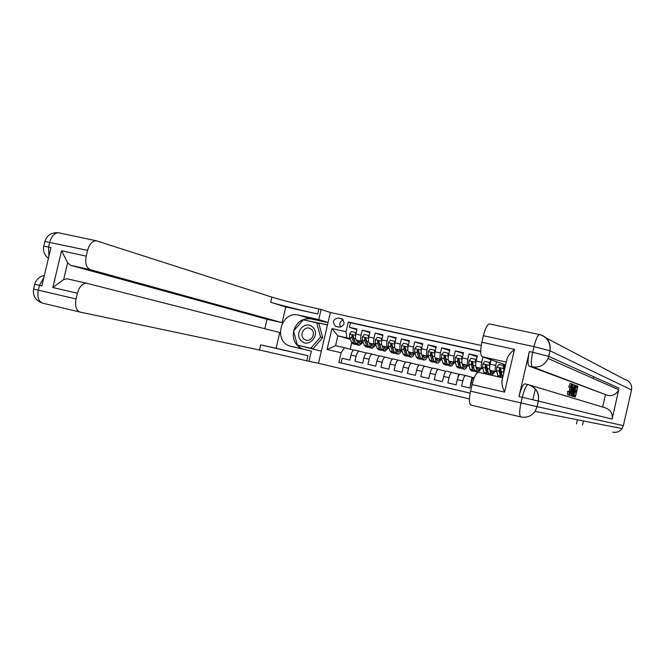 <?xml version="1.0" encoding="UTF-8"?>
<svg xmlns="http://www.w3.org/2000/svg" width="665" height="665" viewBox="0 0 665 665"><rect width="100%" height="100%" fill="white"/><g stroke="black" fill="none" stroke-linecap="round" stroke-linejoin="round"><path stroke-width="1" d="M481.236 345.468L330.38 312.475L318.493 363.298L469.424 398.942M593.645 376.714L593.246 378.46M583.471 420.97L582.54 425.018M576.489 423.954L577.453 419.773M483.114 357.063L491.078 359.865M482.906 368.776L481.834 368.452C481.036 367.836 480.995 365.767 481.709 362.259L476.148 361.012L477.362 355.783L469.049 353.938L477.146 356.714M469.116 365.659L468.035 365.334C467.196 364.711 467.129 362.649 467.844 359.158L462.325 357.92L463.538 352.716L455.301 350.887L463.33 353.597M448.393 355.991L447.745 353.09L448.626 354.861L449.831 349.665L441.66 347.853L449.631 350.513M441.884 359.507L440.779 359.175C439.873 358.543 439.764 356.49 440.463 353.024L435.043 351.81L436.24 346.648L428.135 344.852L436.049 347.454M428.443 356.465L427.329 356.141C426.381 355.501 426.248 353.447 426.947 349.998L421.568 348.793L422.765 343.655L414.727 341.868L422.583 344.42M415.11 353.456L413.987 353.123C413.007 352.475 412.857 350.438 413.539 346.997L408.21 345.8L409.399 340.688L401.436 338.917L409.233 341.419M401.884 350.472L400.754 350.139C399.74 349.482 399.574 347.446 400.247 344.021L394.96 342.832L396.149 337.737L388.252 335.983L395.983 338.443M388.776 347.504L387.637 347.18C386.589 346.515 386.398 344.478 387.072 341.07L381.826 339.898L383.007 334.819L375.176 333.082L382.857 335.493M375.775 344.57L374.628 344.237C373.539 343.572 373.331 341.544 373.996 338.144L368.801 336.98L369.981 331.926L362.217 330.197L361.037 335.243C360.38 338.626 360.605 340.655 361.718 341.328L362.882 341.652M369.831 332.575L362.217 330.197M342.134 358.294L349.815 360.081L342.134 358.294L341.054 362.899L470.138 393.148M354.96 361.278L362.716 363.082L354.96 361.278L356.141 356.232L350.995 355.043L349.815 360.081M367.903 364.287L375.725 366.107L367.903 364.287L369.083 359.225C369.956 355.991 371.004 354.304 372.225 354.162L367.055 352.974C365.817 353.115 364.761 354.802 363.896 358.028L362.716 363.082M380.954 367.329L388.834 369.158L380.954 367.329L382.142 362.242C383.007 358.992 384.038 357.296 385.235 357.138L380.014 355.95C378.809 356.099 377.77 357.795 376.905 361.029L375.725 366.107M394.112 370.388L402.059 372.234L394.112 370.388L395.301 365.285C396.165 362.018 397.18 360.314 398.343 360.147L405.758 362.084M407.379 373.481L415.401 375.343L407.379 373.481L408.576 368.352C409.441 365.077 410.438 363.348 411.569 363.181L419.058 365.143M420.762 376.59L428.85 378.468L420.762 376.59L421.959 371.444C422.824 368.152 423.805 366.415 424.91 366.232L432.458 368.227M434.262 379.732L442.416 381.627L434.262 379.732L435.459 374.561C436.323 371.253 437.287 369.507 438.351 369.316L445.982 371.344M447.869 382.899L456.099 384.811L447.869 382.899L449.075 377.703C449.939 374.387 450.887 372.624 451.917 372.425L459.615 374.478M461.601 386.099L469.897 388.028L461.601 386.099L462.807 380.879C463.671 377.545 464.602 375.767 465.6 375.559L473.364 377.645M491.086 359.848L490.088 364.137C489.374 367.654 489.398 369.723 490.171 370.33L494.577 371.901M496.539 361.752L495.699 365.393C494.976 368.917 494.993 370.979 495.757 371.594L496.821 371.926M476.148 361.012C475.433 364.52 475.483 366.581 476.298 367.196L480.936 368.817M486.63 369.923L487.162 370.089M462.325 357.92C461.618 361.411 461.693 363.464 462.549 364.096L469.232 366.124M473.413 367.263L472.948 367.155M472.857 366.806L473.472 366.989M455.442 362.575L454.353 362.242C453.472 361.61 453.389 359.557 454.095 356.074L448.626 354.852C447.927 358.327 448.019 360.38 448.908 361.012L455.567 363.007M459.848 364.196L459.307 364.071M459.207 363.705L459.764 363.871M435.043 351.81C434.345 355.268 434.461 357.321 435.384 357.961L442.009 359.931M449.947 361.91L450.579 362.101L449.964 361.959M446.265 361.128L445.783 361.02M445.675 360.638L446.173 360.787M421.568 348.793C420.879 352.242 421.02 354.287 421.976 354.927L428.568 356.872M436.556 358.867L437.362 359.108L436.531 358.925L436.797 358.377M432.799 358.086L432.366 357.986M432.25 357.595L432.691 357.728M408.21 345.8C407.529 349.233 407.687 351.278 408.684 351.926L415.234 353.847M424.154 356.132L423.372 355.95M423.406 355.883L424.17 356.108M394.96 342.832C394.287 346.257 394.461 348.294 395.492 348.95L402.017 350.837M411.07 353.173L410.322 352.999M410.355 352.932L411.086 353.14M381.826 339.898C381.161 343.298 381.353 345.334 382.417 346L388.909 347.862M398.086 350.239L397.371 350.073M397.412 349.998L398.111 350.197M368.801 336.98C368.136 340.372 368.352 342.4 369.449 343.074L375.908 344.911L372.242 348.252L370.688 346.648L368.244 346.099L365.708 337.903L364.644 338.518L364.794 340.871L366.714 345.75L368.277 347.354L368.975 347.28M385.21 347.321L384.536 347.172M384.578 347.088L385.243 347.28M336.34 326.515L339.158 327.138C344.495 325.95 345.451 323.207 342.026 318.901L338.335 317.978C332.949 319.233 332.035 322.001 335.592 326.257L336.34 326.515M535.358 388.859L532.84 399.756M480.687 351.253L348.302 322.051L346.041 331.727L346.798 337.837L350.089 338.768M346.798 337.837L337.862 335.817L335.559 345.692L344.487 347.737L341.137 352.741L338.876 362.417L470.13 393.173M341.137 352.741L327.08 349.491L331.968 328.577L346.041 331.727M392.583 359.058L385.309 357.155M379.507 356.049L372.309 354.179M371.851 344.204L372.475 344.387M480.687 351.477L350.43 322.741L349.358 327.346L357.055 329.059L355.883 334.088C355.226 337.463 355.459 339.491 356.59 340.164L363.007 341.985M372.442 344.437L371.801 344.295M366.548 353.073L359.333 351.203C358.069 351.344 357.005 353.015 356.141 356.232M359.416 351.22L354.204 350.031C352.932 350.164 351.86 351.835 350.995 355.043M474.295 377.545L473.862 377.454C472.89 377.67 471.967 379.449 471.103 382.791L469.897 388.028M465.633 375.567L460.113 374.304C459.099 374.511 458.168 376.274 457.304 379.607L456.099 384.811M451.951 372.433L446.481 371.178C445.434 371.378 444.478 373.132 443.613 376.44L442.416 381.627M438.393 369.324L432.965 368.078C431.884 368.269 430.912 370.006 430.047 373.306L428.85 378.476M424.943 366.24L419.557 365.01C418.451 365.185 417.462 366.914 416.589 370.197L415.401 375.343M411.61 363.181L406.265 361.959C405.126 362.134 404.121 363.846 403.248 367.122L402.059 372.242M398.385 360.156L393.09 358.942C391.909 359.1 390.887 360.804 390.023 364.063L388.834 369.158M373.996 338.144L375.176 333.082M387.072 341.07L388.252 335.983M400.247 344.021L401.436 338.917M413.539 346.997L414.727 341.868M426.947 349.998L428.135 344.852M440.463 353.024L441.66 347.853M454.095 356.074L455.301 350.887M467.844 359.158L469.049 353.938M481.709 362.259L482.923 357.022M504.768 364.62L503.762 372.915M359.225 341.344L359.815 341.511M350.322 339.325L337.862 335.817L331.968 328.577M359.773 341.577L359.166 341.436M353.689 350.114L344.487 347.737M351.735 342.708L350.214 349.216M477.162 367.961L477.694 368.086M467.412 365.758L469.249 366.174M453.995 362.733L455.583 363.09M440.695 359.723L442.034 360.023M427.504 356.739L428.601 356.989M414.42 353.788L415.276 353.979M401.444 350.854L402.067 350.995M359.341 341.128L359.981 341.278M359.898 341.394L359.291 341.22M356.914 329.682L349.358 327.346M350.43 322.741L348.302 322.051M341.054 362.899L338.876 362.417M371.968 343.988L372.649 344.138M372.558 344.262L371.918 344.079M385.326 347.163L384.644 346.964M384.703 346.864L385.417 347.022M398.194 350.081L397.479 349.873M397.537 349.765L398.293 349.931M411.17 353.024L410.421 352.807M410.48 352.683L411.269 352.866M424.245 355.991L423.464 355.758M423.53 355.634L424.353 355.825M437.437 358.984L436.622 358.743M436.689 358.61L437.553 358.801M445.076 372.458L445.342 371.319L445.858 371.436M450.612 361.968L449.906 361.752M449.956 361.602L450.853 361.81M457.944 377.412L458.651 374.37L459.507 374.57M463.422 364.644L464.27 364.836M470.438 384.478L472.067 377.446L473.281 377.72M477.104 367.737L477.803 367.895M490.911 370.854L491.443 370.979M335.559 345.692L327.08 349.491M343.356 319.998C339.848 321.386 338.959 323.772 340.688 327.163M355.767 334.62L355.31 332.442L351.469 331.577L349.549 334.038L349.541 337.429L351.552 342.309L353.182 343.921L355.334 344.412M356.432 340.098L357.903 343.755L359.507 345.359L363.115 342.251M357.87 340.53L359.89 343.589L362.392 341.81M355.31 332.442L356.083 333.24M359.266 345.301L357.097 344.811L355.484 343.207L352.841 335.01L351.802 335.634L351.968 337.978L353.963 342.857L355.584 344.47L356.265 344.404M358.601 342.342L359.424 340.97M358.61 340.738L358.186 341.328M355.043 342.118L352.517 335.842L351.802 335.634M358.734 342.633L360.073 341.153M312.858 327.28C305.426 319.275 293.248 333.34 301.178 340.721C308.56 348.801 320.879 334.686 312.858 327.28M311.661 329.582L309.898 328.41C304.412 325.825 299.117 334.628 303.664 338.768L305.626 340.031C311.104 342.367 316.149 333.639 311.661 329.582M316.731 322.824L318.876 323.456L322.666 337.654L312.949 348.784L297.33 345.152L293.606 330.962L303.257 319.815L316.731 322.824L320.53 337.08L310.779 348.269L297.33 345.152M312.949 348.784L310.779 348.269M322.666 337.654L320.53 337.08M80.049 312.06L42.843 303.207C38.612 301.586 37.099 297.238 38.304 290.148L39.443 285.351L41.862 285.917L50.989 247.546L48.57 247.023L49.709 242.235C51.529 236.058 54.497 232.908 58.603 232.792L59.202 232.925M328.053 322.434L318.726 319.591L298.635 315.127C281.195 310.455 272.741 341.212 290.115 346.132L311.345 351.128L308.967 361.295L259.5 349.998L80.257 312.109C76.201 310.522 74.788 306.141 76.026 298.967L77.389 293.232L52.818 287.538L61.571 250.763L67.622 262.825L63.649 279.541L67.024 278.793L86.874 283.29M318.726 319.591L321.104 309.433L318.901 308.951C301.877 305.243 279.932 299.74 271.902 297.13L96.242 240.755C92.277 240.913 89.393 244.13 87.564 250.397L44.888 241.437C47.024 235.078 51.596 232.193 58.603 232.792L96.242 240.755M285.792 306.956L317.72 313.988C300.705 310.256 278.743 304.794 270.697 302.276L285.792 306.956L282.101 322.683L267.022 319.283L264.811 328.701M276.1 348.269L307.953 355.733L260.705 344.852L276.1 348.269L279.79 332.525L86.591 283.24C82.418 283.298 79.351 286.632 77.389 293.232M61.571 250.763L86.209 256.125L87.564 250.397M86.209 256.125C84.962 263.315 86.334 267.837 90.332 269.682L70.756 265.335L67.622 262.825M282.101 322.683L90.332 269.682M328.003 322.65L311.129 318.901C302.442 317.937 296.607 321.951 293.614 330.946C292.259 339.749 295.335 345.792 302.841 349.092L311.345 351.128M318.493 363.298L308.967 361.295M330.372 312.484L321.104 309.433M267.022 319.283L70.756 265.335M68.179 279.059L67.531 278.893M63.649 279.541L52.818 287.538M327.488 324.828L303.406 319.848M297.454 345.177L321.336 351.153M327.463 324.944L305.144 320.239M305.335 320.015L303.689 319.524M299.125 345.576L299.242 346.024M569.082 391.402L569.963 387.629M571.044 389.815L571.476 385.118L570.287 387.703L568.617 386.905L570.196 383.481L571.75 383.821C572.274 384.353 572.133 386.382 571.326 389.906C570.578 393.115 569.872 394.885 569.198 395.218L567.661 394.877L567.636 391.402L569.473 391.486L569.489 393.938L571.044 389.815L569.581 389.482M571.26 395.717L572.723 384.337L572.449 387.911L573.272 388.202L574.543 385.01L571.26 395.717L569.539 394.993M575.4 396.997L574.078 396.589L574.369 395.343L575.425 395.675L576.189 392.358L575.208 392.034L575.499 390.779L576.472 391.111L577.328 387.387L576.239 386.988L576.53 385.742L577.877 386.24L575.4 396.997L572.648 396.232M574.011 395.259L574.693 392.018M575.059 390.688L575.84 387.038M530.038 385.176L604.917 407.712C610.428 409.565 612.822 413.356 612.108 419.1L618.724 389.723C616.447 394.27 612.789 396.165 607.744 395.426L529.116 366.116C527.569 364.661 527.653 359.798 529.365 351.536L518.974 396.531C520.928 388.817 522.865 384.594 524.801 383.871L528.21 384.628M605.416 394.902L602.631 407.03M573.671 396.465L571.277 395.675L572.723 395.999L573.355 390.571C574.078 387.371 574.751 385.634 575.383 385.343L576.164 385.609L573.671 396.465L572.723 395.999M504.585 392.134C502.191 386.806 501.402 382.616 502.225 379.565L506.755 359.973C507.403 356.664 509.972 353.123 514.469 349.358L504.585 392.134L472.075 384.603L470.554 391.145L520.994 402.932L522.291 397.296L518.974 396.531M472.075 384.603C474.02 377.013 476.098 372.899 478.31 372.259L502.64 377.762M520.753 416.93L470.97 405.085C469.041 403.913 468.908 399.274 470.554 391.145M546.239 337.97L624.826 379.474C629.955 381.145 632.191 384.628 631.534 389.939L623.354 425.617L622.024 428.617C619.672 431.676 616.571 432.857 612.739 432.142M505.608 364.91L482.158 356.731C480.313 355.235 480.221 350.413 481.876 342.267L514.469 349.358M529.365 351.536L532.69 352.259L533.987 346.64L483.389 335.725L481.876 342.267M483.389 335.725C485.226 328.535 487.187 324.595 489.29 323.905L489.739 323.988M577.328 387.387L575.898 387.063M575.499 390.779L575.001 390.671M575.208 392.034L574.718 391.918M576.189 392.358L574.751 392.034M574.369 395.343L573.953 395.243M574.078 396.589L572.64 396.265M575.616 386.764L574.61 387.238L573.621 390.688L573.047 394.678L573.696 395.126L575.616 386.764L575.026 386.631M574.502 385.143L575.383 385.343L574.502 385.135M573.355 390.571L572.873 390.463M572.623 395.135L571.518 394.885M572 392.416L572.898 389.441L572.241 389.216L571.734 392.35M574.261 384.902L572.981 384.619M572.723 384.337L572.008 384.179M570.952 395.625L569.489 395.284M572.898 389.441L572.224 389.291M569.132 395.209L569.115 391.735L567.636 391.402M570.287 387.703L568.617 386.905M570.096 387.238L571.75 383.821M368.668 337.596L368.186 335.318L364.312 334.453L362.375 336.922L362.35 340.322L364.279 345.202L365.858 346.806L368.044 347.296M369.266 342.99L370.688 346.648M370.671 343.414L372.624 346.473L375.077 344.678M368.186 335.318L368.975 336.249M371.319 345.093L372.059 343.813M372.001 348.202L369.815 347.704L368.244 346.099M371.261 343.589L370.92 344.079M367.861 345.11L365.351 338.726L364.644 338.518M371.477 345.468L372.733 344.005M381.677 340.596L381.17 338.219L377.263 337.346L375.318 339.823L375.268 343.231L377.113 348.111L378.643 349.707L380.854 350.214M382.209 345.9L383.572 349.574L385.077 351.17L388.651 347.795M383.58 346.332L385.467 349.383L387.861 347.562M381.17 338.219L381.968 339.283M384.844 351.12L382.624 350.613L381.112 349.017L378.684 340.812L377.604 341.428L377.737 343.788L379.565 348.668L381.087 350.264L381.793 350.172M384.137 347.845L384.794 346.681M380.779 348.111L378.285 341.635L377.604 341.428M384.32 348.319L385.509 346.889M394.802 343.622L394.262 341.145L390.322 340.264L388.368 342.749L388.294 346.166L390.056 351.045L391.535 352.641L393.771 353.148M395.268 348.834L396.564 352.525L398.019 354.113C399.125 354.179 400.288 353.04 401.527 350.696M396.598 349.275L398.41 352.317L400.754 350.472M394.262 341.145L395.077 342.35M397.795 354.063L395.55 353.547L394.087 351.96L391.768 343.755L390.671 344.37L390.779 346.731L392.525 351.61L393.996 353.198L394.719 353.09M397.072 350.613L397.637 349.574M393.788 351.12L391.336 344.561L390.671 344.37M397.271 351.187L398.385 349.79M408.027 346.681L407.462 344.096L403.489 343.207L401.519 345.7L401.427 349.125L403.106 354.004L404.528 355.592L406.789 356.108M408.426 351.785L409.673 355.492L411.07 357.08C412.142 357.13 413.289 355.983 414.503 353.63M409.723 352.234L411.46 355.276L413.755 353.414M407.462 344.096L408.293 345.434M410.854 357.03L408.584 356.515L407.171 354.927L404.968 346.723L403.846 347.329L403.929 349.69L405.6 354.57L407.013 356.157L407.753 356.024M410.106 353.381L410.579 352.483M406.905 354.146L404.486 347.521L403.846 347.329M410.338 354.063L411.361 352.708M421.369 349.757L420.779 347.063L416.772 346.174L414.785 348.676L414.669 352.109L416.265 356.989L417.637 358.568L419.923 359.092M421.693 354.753L422.882 358.493L424.228 360.064C425.268 360.114 426.39 358.95 427.587 356.581M422.957 355.218L424.627 358.26L426.863 356.374M420.779 347.063L421.627 348.551M424.021 360.023L421.718 359.499L420.363 357.92L418.277 349.707L417.13 350.314L417.196 352.683L418.775 357.562L420.139 359.142L420.895 358.984M423.256 356.166L423.638 355.418M420.122 357.18L417.753 350.505L417.13 350.314M423.514 356.964L424.453 355.659M434.827 352.857L434.203 350.064L430.164 349.167L428.169 351.677L428.027 355.127L429.532 360.006L430.845 361.569L433.164 362.101M435.076 357.737L436.207 361.519L437.495 363.082C438.501 363.123 439.598 361.951 440.779 359.557M436.307 358.236L437.894 361.27L440.08 359.358M434.203 350.064L435.068 351.694M437.296 363.04L434.968 362.508L433.663 360.937L431.693 352.724L430.529 353.323L430.571 355.7L432.067 360.58L433.372 362.142L434.145 361.968M433.455 360.231L431.128 353.506L430.529 353.323M436.797 359.865L437.653 358.635M447.745 353.09L443.671 352.184L441.66 354.703L441.494 358.161L442.915 363.04L444.17 364.603L446.514 365.135M446.024 361.885L446.356 361.444M448.152 358.477L448.16 358.909M448.567 360.729L449.64 364.561L450.878 366.124C451.851 366.157 452.915 364.969 454.079 362.566M449.764 361.27L451.277 364.304L453.405 362.367M450.679 366.082L448.326 365.542L447.08 363.988L445.234 355.775L444.037 356.357L444.062 358.743L445.467 363.614L446.714 365.176L447.503 364.969M446.888 363.298L444.619 356.54L444.037 356.357M450.188 362.791L450.961 361.627M462.084 359.15L461.402 356.141L457.296 355.226L455.267 357.762L455.076 361.22L456.406 366.099L457.611 367.654L459.981 368.194M459.507 364.811L459.872 364.279M462.283 357.986L462.557 356.93M461.917 360.38L461.884 362.658M462.167 363.722L463.197 367.637L464.37 369.191C465.309 369.216 466.348 368.011 467.495 365.592M463.339 364.337L464.777 367.363L466.847 365.401M461.402 356.141L462.3 358.053M464.178 369.15L461.793 368.61L460.612 367.055L458.892 358.842L457.67 359.424L457.67 361.81L458.983 366.681L460.172 368.235L460.986 367.994M460.413 366.373L458.227 359.599L457.67 359.424M463.705 365.725L464.378 364.644M475.882 362.334L475.176 359.216L471.028 358.294L468.991 360.837L468.775 364.312L470.014 369.183L471.161 370.738L473.563 371.278M473.098 367.753L473.505 367.113M475.891 360.422L476.896 357.778M475.824 362.741L475.716 366.049M475.866 366.673L476.855 370.738L478.044 372.284M502.632 377.787L478.31 372.259L481.019 368.643M477.029 367.421L478.384 370.447L480.396 368.46M475.176 359.216L476.09 361.278M477.794 372.242L475.384 371.693L474.253 370.147L472.674 361.943L471.41 362.508L471.394 364.902L472.607 369.773L473.746 371.319L474.577 371.037M473.995 369.457L471.951 362.683L471.41 362.508M477.329 368.668L477.911 367.695M491.26 375.201L489.548 368.992L489.797 365.509L489.066 362.325L484.885 361.386L482.832 363.946L482.59 367.429L484.378 373.639M486.805 370.696L487.254 369.931M489.631 362.915L491.036 360.048M492.009 375.368L494.66 371.727M490.837 370.538L492.108 373.555L494.062 371.544M489.066 362.325L489.997 364.536M488.642 374.603L486.572 365.077L485.275 365.625L485.234 368.019L486.988 374.229M487.744 374.403L488.285 374.096M487.694 372.558L485.791 365.792L485.275 365.625M491.078 371.61L491.56 370.762M503.87 368.668L503.081 365.451L498.866 364.511L496.797 367.072L496.531 370.571L498.176 376.772M500.629 373.647L501.119 372.733M503.447 365.584L503.92 364.32M503.821 368.651L503.729 373.057M503.081 365.451L504.037 367.82M502.482 377.745L500.595 368.244L499.257 368.767L499.191 371.17L500.812 377.371M501.535 377.537L502.117 377.171M501.743 375.717L500.803 374.445L499.748 368.925L499.257 368.767M495.757 371.594L490.171 370.33M481.834 368.452L476.298 367.196M468.035 365.334L462.549 364.096M454.353 362.242L448.908 361.012M440.779 359.175L435.384 357.961M427.329 356.141L421.976 354.927M413.987 353.123L408.684 351.926M400.754 350.139L395.492 348.95M387.637 347.18L382.417 346M374.628 344.237L369.449 343.074M361.718 341.328L356.59 340.164M472.441 383.107L471.103 382.791M462.807 380.879L457.304 379.607M449.075 377.703L443.613 376.44M435.459 374.561L430.047 373.306M421.959 371.444L416.589 370.197M408.576 368.352L403.248 367.122M395.301 365.285L390.023 364.063M382.142 362.242L376.905 361.029M369.083 359.225L363.896 358.028M361.037 335.243L355.883 334.088M495.699 365.393L490.088 364.137M505.018 367.479L504.153 367.288M342.799 319.416L338.335 317.978M341.835 318.818L341.153 318.593M355.65 335.335L349.599 333.98M353.963 342.857L351.552 342.309M357.903 343.755L355.484 343.207M351.968 337.978L349.541 337.429M355.675 338.809L353.497 338.327M317.72 313.988L318.901 308.951M307.953 355.733L306.773 360.779M270.697 302.276L271.902 297.13M260.705 344.852L259.5 349.998M42.394 303.09C35.578 300.597 32.627 295.908 33.549 289.026L76.026 298.967M48.927 256.233L48.57 247.023L43.749 246.191C42.851 251.062 44.405 255.111 48.42 258.344M44.339 275.501C39.277 276.565 36.06 279.491 34.688 284.263L39.443 285.351L43.89 277.405M303.988 349.416L291.295 346.465M311.129 318.901L298.635 315.127M631.534 389.939L549.997 350.788L548.708 356.365L619.182 388.277M612.108 419.1L538.401 401.07L537.112 406.664L623.354 425.617M607.744 395.426L532.399 366.839L529.116 366.116M506.264 362.084L482.158 356.731M622.024 428.617L535.059 411.369C531.418 416.174 526.68 418.036 520.845 416.947C519.24 415.849 519.29 411.178 520.994 402.932L537.062 406.648L538.401 401.07C539.465 392.749 536.098 387.271 528.293 384.653L528.085 384.619C526.173 385.351 524.244 389.574 522.291 397.296L538.351 401.053C539.315 392.724 535.899 387.246 528.085 384.619L524.801 383.871M535.059 411.369L537.112 406.664L535.059 411.369M618.724 389.723L548.043 358.468C544.776 365.068 539.556 367.861 532.399 366.839C530.878 365.393 530.978 360.53 532.69 352.259L548.658 356.349L549.997 350.788C551.052 342.483 547.669 337.089 539.847 334.586L539.456 334.52C537.636 335.285 535.815 339.325 533.987 346.64L549.947 350.763C550.795 342.433 547.303 337.022 539.456 334.52L489.29 323.905M548.043 358.468L548.658 356.349L548.043 358.468M573.022 396.265L571.576 395.933M368.56 338.236L362.425 336.856M366.714 345.75L364.279 345.202M364.794 340.871L362.35 340.322M368.568 341.719L366.34 341.22M381.585 341.153L375.368 339.757M379.565 348.668L377.113 348.111M383.572 349.574L381.112 349.017M377.737 343.788L375.268 343.231M381.569 344.653L379.291 344.138M394.719 344.104L388.41 342.683M392.525 351.61L390.056 351.045M396.564 352.525L394.087 351.96M390.779 346.731L388.294 346.166M394.678 347.604L392.35 347.08M407.961 347.072L401.569 345.634M405.6 354.57L403.106 354.004M409.673 355.492L407.171 354.927M403.929 349.69L401.427 349.125M407.894 350.588L405.517 350.048M421.319 350.064L414.835 348.61M418.775 357.562L416.265 356.989M422.882 358.493L420.363 357.92M417.196 352.683L414.669 352.109M421.228 353.589L418.8 353.04M434.785 353.09L428.218 351.619M432.067 360.58L429.532 360.006M436.207 361.519L433.663 360.937M430.571 355.7L428.027 355.127M434.669 356.623L432.183 356.066M448.368 356.132L441.71 354.644M445.467 363.614L442.915 363.04M449.64 364.561L447.08 363.988M444.062 358.743L441.494 358.161M448.227 359.682L445.691 359.108M462.075 359.208L455.317 357.695M458.983 366.681L456.406 366.099M463.197 367.637L460.612 367.055M457.67 361.81L455.076 361.22M461.901 362.757L459.307 362.176M475.882 362.309L469.041 360.771M472.607 369.773L470.014 369.183M476.855 370.738L474.253 370.147M471.394 364.902L468.775 364.312M475.666 365.866L473.048 365.276M489.781 365.426L482.881 363.88M486.356 372.89L483.738 372.3M490.637 373.863L488.01 373.273M485.234 368.019L482.59 367.429M489.548 368.992L486.905 368.393M503.804 368.568L496.846 367.014M500.221 376.041L497.578 375.442M502.898 376.648L501.892 376.415M499.191 371.17L496.531 370.571M503.546 372.151L500.878 371.544M359.333 351.203L354.204 350.031M372.225 354.162L367.055 352.974M385.235 357.138L380.014 355.95M398.343 360.147L393.09 358.942M411.569 363.181L406.265 361.959M424.91 366.232L419.557 365.01M438.351 369.316L432.965 368.078M451.917 372.425L446.481 371.178M465.6 375.559L460.113 374.304M474.286 377.554L473.862 377.454M336.673 326.59L335.592 326.257M306.648 340.289L305.626 340.031M67.024 278.793L86.591 283.24M43.757 246.175L44.888 241.437M33.549 289.026L34.688 284.263M302.841 349.092L290.115 346.132M570.196 383.481L571.667 383.813"/></g></svg>
